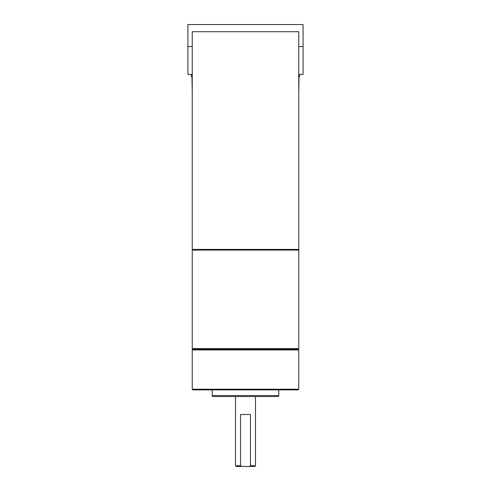 <?xml version="1.0" encoding="UTF-8"?>
<svg xmlns="http://www.w3.org/2000/svg" width="491" height="491" viewBox="0 0 491 491"><rect width="100%" height="100%" fill="white"/><g stroke="black" fill="none" stroke-linecap="round" stroke-linejoin="round"><path stroke-width="0.74" d="M192.239 100.287L192.239 249.416L298.761 249.416L298.761 31.712L192.239 31.712L192.239 100.287M192.239 46.522L187.912 46.522L187.912 74.479L192.239 74.479M298.761 74.479L303.088 74.479L303.088 46.522L298.761 46.522M299.694 74.479L299.694 76.479L299.025 76.479L298.761 93.456M303.088 46.522L303.088 24.55L187.912 24.55L187.912 46.522M192.239 93.456L191.975 76.479L191.306 76.479L191.306 74.479M192.908 249.416L192.239 250.079L298.761 250.079L298.092 249.416M192.239 250.079L192.239 348.61L192.908 349.279L298.092 349.279L298.761 348.61L298.761 250.079M245.5 349.942L298.761 349.942L298.761 389.222L192.239 389.222L192.239 349.942L245.5 349.942M298.761 348.61L192.239 348.61M192.239 389.222L192.908 389.891L298.092 389.891L298.761 389.222M278.79 389.891L278.79 395.55A1 1 0 0 1 277.789 396.544L213.211 396.544A1 1 0 0 1 212.21 395.55L212.21 389.891M235.514 465.787L240.516 465.787L242.038 466.45L236.177 466.45L235.514 465.787L235.514 396.544M250.484 465.787L255.486 465.787L254.823 466.45L248.962 466.45L250.484 465.787L250.484 414.521L240.516 414.521L240.516 465.787M242.038 466.45L248.962 466.45M278.79 395.55L212.21 395.55M298.092 349.279L298.761 349.942M192.908 349.279L192.239 349.942M255.486 396.544L255.486 465.787"/></g></svg>
